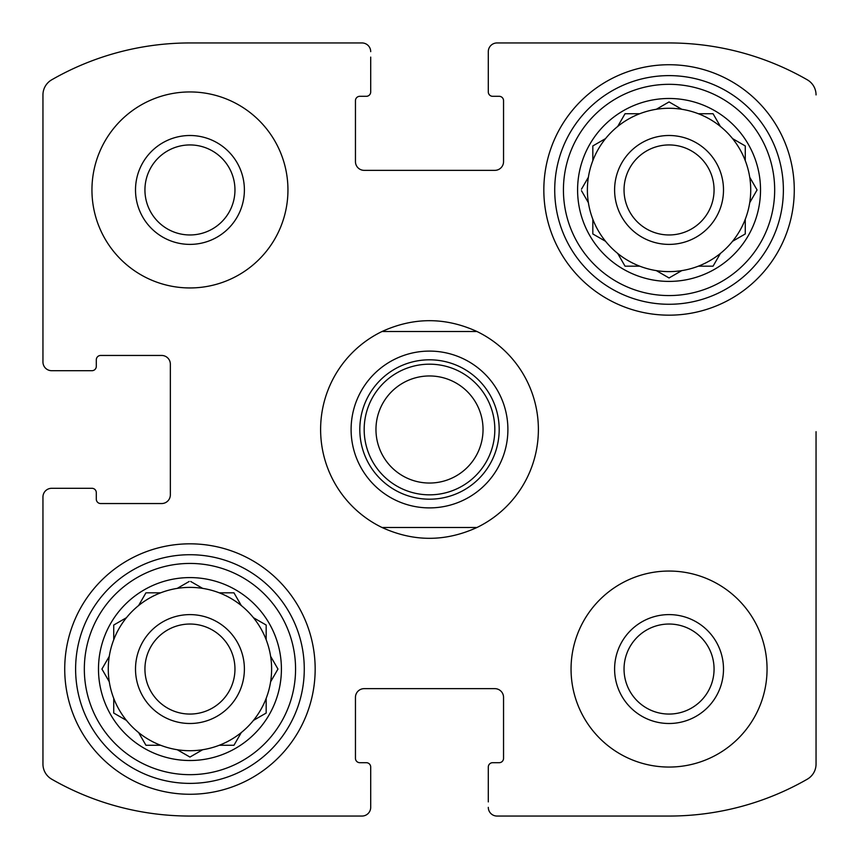 <?xml version="1.0" encoding="UTF-8"?>
<svg xmlns="http://www.w3.org/2000/svg" width="859" height="859" viewBox="0 0 859 859"><rect width="100%" height="100%" fill="white"/><g stroke="black" fill="none" stroke-linecap="round" stroke-linejoin="round"><path stroke-width="1.29" d="M144.935 189.946A45.012 45.012 0 0 1 212.452 150.969A45.012 45.012 0 0 1 212.452 228.934A45.012 45.012 0 0 1 144.935 189.946M624.042 669.054A45.012 45.012 0 0 1 691.559 630.066A45.012 45.012 0 0 1 691.559 708.031A45.012 45.012 0 0 1 624.042 669.054M42.95 764.081L42.95 497.007L42.95 764.081A17.427 17.427 0 0 0 51.701 779.188A277.661 277.661 0 0 0 189.946 816.05L361.993 816.05L189.946 816.05M669.054 816.05L497.007 816.05L669.054 816.05A277.661 277.661 0 0 0 807.299 779.188A17.427 17.427 0 0 0 816.05 764.081L816.05 431.68M816.05 540.569L816.05 764.081M497.007 42.95L669.054 42.95L497.007 42.95A8.708 8.708 0 0 0 488.299 51.658L488.299 91.945A4.359 4.359 0 0 0 492.658 96.305L499.186 96.305A4.359 4.359 0 0 1 503.546 100.664L503.546 161.642A8.708 8.708 0 0 1 494.838 170.35L364.162 170.35A8.708 8.708 0 0 1 355.454 161.642L355.454 100.664A4.359 4.359 0 0 1 359.814 96.305L366.342 96.305A4.359 4.359 0 0 0 370.701 91.945L370.701 57.102M189.946 42.95L361.993 42.95L189.946 42.95A277.661 277.661 0 0 0 51.701 79.812A17.427 17.427 0 0 0 42.95 94.919L42.95 361.993L42.95 94.919M42.95 361.993A8.708 8.708 0 0 0 51.658 370.701L91.945 370.701A4.359 4.359 0 0 0 96.305 366.342L96.305 359.814A4.359 4.359 0 0 1 100.664 355.454L161.642 355.454A8.708 8.708 0 0 1 170.35 364.162L170.35 494.838A8.708 8.708 0 0 1 161.642 503.546L100.664 503.546A4.359 4.359 0 0 1 96.305 499.186L96.305 492.658A4.359 4.359 0 0 0 91.945 488.299L51.658 488.299A8.708 8.708 0 0 0 42.95 497.007M361.993 816.05A8.708 8.708 0 0 0 370.701 807.342L370.701 767.055A4.359 4.359 0 0 0 366.342 762.695L359.814 762.695A4.359 4.359 0 0 1 355.454 758.336L355.454 697.358A8.708 8.708 0 0 1 364.162 688.65L494.838 688.65A8.708 8.708 0 0 1 503.546 697.358L503.546 758.336A4.359 4.359 0 0 1 499.186 762.695L492.658 762.695A4.359 4.359 0 0 0 488.299 767.055L488.299 801.898M370.701 801.898L370.701 807.342M488.299 807.342A8.708 8.708 0 0 0 497.007 816.05M816.05 94.919A17.427 17.427 0 0 0 807.299 79.812A277.661 277.661 0 0 0 669.054 42.95M488.299 57.102L488.299 51.658M370.701 51.658A8.708 8.708 0 0 0 361.993 42.95M57.102 370.701L51.658 370.701M51.658 488.299L57.102 488.299M287.948 189.946A98.001 98.001 0 0 0 189.946 91.945A98.001 98.001 0 0 0 91.945 189.946A98.001 98.001 0 0 0 189.946 287.948A98.001 98.001 0 0 0 287.948 189.946M767.055 669.054A98.001 98.001 0 0 0 669.054 571.052A98.001 98.001 0 0 0 571.052 669.054A98.001 98.001 0 0 0 669.054 767.055A98.001 98.001 0 0 0 767.055 669.054M64.726 669.054A125.221 125.221 0 0 1 252.557 560.605A125.221 125.221 0 0 1 252.557 777.492A125.221 125.221 0 0 1 64.726 669.054M543.833 189.946A125.221 125.221 0 0 1 731.664 81.508A125.221 125.221 0 0 1 731.664 298.395A125.221 125.221 0 0 1 543.833 189.946M577.592 189.946A91.462 91.462 0 0 1 714.785 110.736A91.462 91.462 0 0 1 714.785 269.157A91.462 91.462 0 0 1 577.592 189.946M563.429 189.946A105.625 105.625 0 0 1 721.861 98.474A105.625 105.625 0 0 1 721.861 281.419A105.625 105.625 0 0 1 563.429 189.946M581.489 189.173L588.383 177.233A81.669 81.669 0 0 1 592.828 160.633L592.828 145.944L605.552 138.6A81.669 81.669 0 0 1 617.707 126.445L625.041 113.732L639.73 113.732A81.669 81.669 0 0 1 656.33 109.276L669.054 101.931L681.767 109.276A81.669 81.669 0 0 1 698.367 113.732L713.056 113.732L720.4 126.445A81.669 81.669 0 0 1 732.555 138.6L745.268 145.944L745.268 160.633A81.669 81.669 0 0 1 749.724 177.233L757.069 189.946L749.724 202.67A81.669 81.669 0 0 1 745.268 219.27L745.268 233.959L732.555 241.293A81.669 81.669 0 0 1 720.4 253.448L713.056 266.172L698.367 266.172A81.669 81.669 0 0 1 681.767 270.617L669.054 277.962L656.33 270.617A81.669 81.669 0 0 1 639.73 266.172L625.041 266.172L617.707 253.448A81.669 81.669 0 0 1 605.552 241.293L592.828 233.959L592.828 219.27A81.669 81.669 0 0 1 588.383 202.67L581.489 190.719M588.383 177.233A81.669 81.669 0 0 0 588.383 202.67M605.552 138.6A81.669 81.669 0 0 0 592.828 160.633M638.838 113.732L639.73 113.732A81.669 81.669 0 0 0 617.707 126.445M681.767 109.276A81.669 81.669 0 0 0 656.33 109.276M713.056 113.732L720.4 126.445A81.669 81.669 0 0 0 698.367 113.732M745.268 160.633A81.669 81.669 0 0 0 732.555 138.6L733.328 139.04M749.724 202.67A81.669 81.669 0 0 0 749.724 177.233M745.268 233.959L732.555 241.293A81.669 81.669 0 0 0 745.268 219.27M698.367 266.172A81.669 81.669 0 0 0 720.4 253.448M657.103 271.057L656.33 270.617A81.669 81.669 0 0 0 681.767 270.617M617.707 253.448A81.669 81.669 0 0 0 639.73 266.172L638.838 266.172M592.828 220.162L592.828 219.27A81.669 81.669 0 0 0 605.552 241.293M614.604 189.946A54.439 54.439 0 0 1 696.273 142.798A54.439 54.439 0 0 1 696.273 237.095A54.439 54.439 0 0 1 614.604 189.946M624.042 189.946A45.012 45.012 0 0 1 691.559 150.969A45.012 45.012 0 0 1 691.559 228.934A45.012 45.012 0 0 1 624.042 189.946M554.721 189.946A114.333 114.333 0 0 1 726.22 90.936A114.333 114.333 0 0 1 726.22 288.957A114.333 114.333 0 0 1 554.721 189.946M98.484 669.054A91.462 91.462 0 0 1 235.677 589.843A91.462 91.462 0 0 1 235.677 748.264A91.462 91.462 0 0 1 98.484 669.054M84.332 669.054A105.625 105.625 0 0 1 242.753 577.581A105.625 105.625 0 0 1 242.753 760.526A105.625 105.625 0 0 1 84.332 669.054M146.835 592.828L160.633 592.828A81.669 81.669 0 0 1 177.233 588.383L189.173 581.489M145.944 592.828L138.6 605.552A81.669 81.669 0 0 0 126.445 617.707L113.732 625.041L113.732 639.73A81.669 81.669 0 0 0 109.276 656.33L101.931 669.054L109.276 681.767A81.669 81.669 0 0 0 113.732 698.367L113.732 713.056L126.445 720.4A81.669 81.669 0 0 0 138.6 732.555L145.944 745.268L160.633 745.268A81.669 81.669 0 0 0 177.233 749.724L189.946 757.069L202.67 749.724A81.669 81.669 0 0 0 219.27 745.268L233.959 745.268L241.293 732.555A81.669 81.669 0 0 0 253.448 720.4L266.172 713.056L266.172 698.367A81.669 81.669 0 0 0 270.617 681.767L277.962 669.054L270.617 656.33A81.669 81.669 0 0 0 266.172 639.73L266.172 625.041L253.448 617.707A81.669 81.669 0 0 0 241.293 605.552L233.959 592.828L219.27 592.828A81.669 81.669 0 0 0 202.67 588.383L190.719 581.489M233.959 745.268L241.293 732.555A81.669 81.669 0 0 1 177.233 749.724M109.276 656.33A81.669 81.669 0 0 0 109.276 681.767L108.835 681.004M126.445 617.707A81.669 81.669 0 0 0 113.732 639.73M160.633 592.828A81.669 81.669 0 0 0 138.6 605.552M202.67 588.383A81.669 81.669 0 0 0 177.233 588.383M241.293 605.552A81.669 81.669 0 0 0 219.27 592.828M266.172 639.73A81.669 81.669 0 0 0 253.448 617.707L254.221 618.147M270.617 681.767A81.669 81.669 0 0 0 270.617 656.33M253.448 720.4A81.669 81.669 0 0 0 266.172 698.367M138.6 732.555A81.669 81.669 0 0 0 160.633 745.268M113.732 698.367A81.669 81.669 0 0 0 126.445 720.4M135.507 669.054A54.439 54.439 0 0 1 217.166 621.905A54.439 54.439 0 0 1 217.166 716.202A54.439 54.439 0 0 1 135.507 669.054M144.935 669.054A45.012 45.012 0 0 1 212.452 630.066A45.012 45.012 0 0 1 212.452 708.031A45.012 45.012 0 0 1 144.935 669.054M75.613 669.054A114.333 114.333 0 0 1 247.113 570.043A114.333 114.333 0 0 1 247.113 768.064A114.333 114.333 0 0 1 75.613 669.054M614.604 669.054A54.439 54.439 0 0 1 696.273 621.905A54.439 54.439 0 0 1 696.273 716.202A54.439 54.439 0 0 1 614.604 669.054M135.507 189.946A54.439 54.439 0 0 1 217.166 142.798A54.439 54.439 0 0 1 217.166 237.095A54.439 54.439 0 0 1 135.507 189.946M277.511 669.827L277.962 669.054M113.732 713.056L114.505 713.507M234.4 593.601L233.959 592.828M266.172 625.943L266.172 625.041M712.165 266.172L713.056 266.172M624.6 265.399L625.041 266.172M592.828 145.944L592.828 146.835M625.041 113.732L624.6 114.505M382.04 527.501A108.889 108.889 0 0 1 382.04 331.499L476.96 331.499A108.889 108.889 0 0 1 476.96 527.501L382.04 527.501C413.684 541.922 445.316 541.922 476.96 527.501M476.96 331.499C445.316 317.078 413.684 317.078 382.04 331.499M429.5 507.894A78.394 78.394 0 0 1 361.607 390.297A78.394 78.394 0 0 1 497.393 390.297A78.394 78.394 0 0 1 429.5 507.894M429.5 499.186A69.686 69.686 0 0 1 369.145 394.657A69.686 69.686 0 0 1 489.855 394.657A69.686 69.686 0 0 1 429.5 499.186M429.5 494.838A65.338 65.338 0 0 1 372.924 396.837A65.338 65.338 0 0 1 486.076 396.837A65.338 65.338 0 0 1 429.5 494.838M429.5 483.037A53.537 53.537 0 0 1 383.135 402.731A53.537 53.537 0 0 1 475.865 402.731A53.537 53.537 0 0 1 429.5 483.037"/></g></svg>
